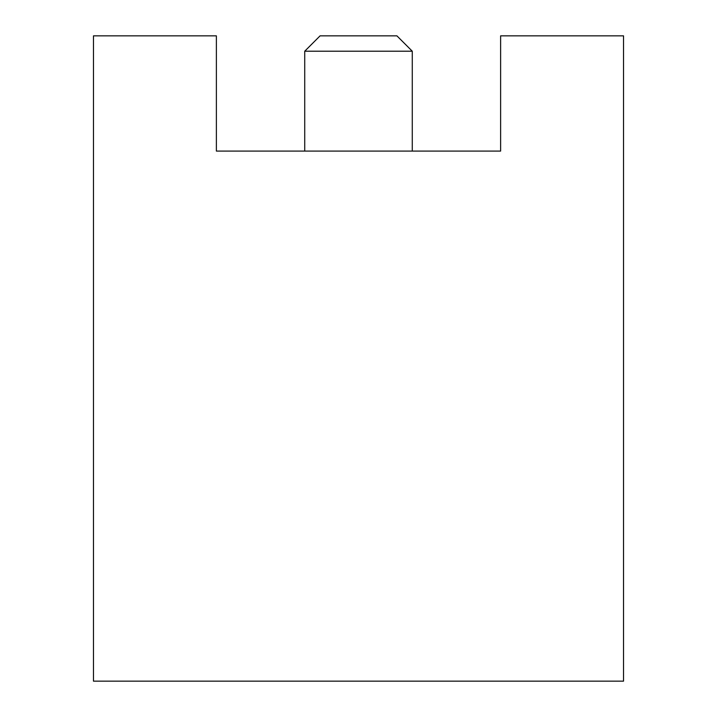 <?xml version="1.0" encoding="UTF-8"?>
<svg xmlns="http://www.w3.org/2000/svg" width="717" height="717" viewBox="0 0 717 717"><rect width="100%" height="100%" fill="white"/><g stroke="black" fill="none" stroke-linecap="round" stroke-linejoin="round"><path stroke-width="1.08" d="M304.725 51.212L320.087 35.85L396.913 35.85L412.275 51.212L304.725 51.212L304.725 151.081M412.275 51.212L412.275 151.081M500.618 151.081L216.382 151.081L216.382 35.85L93.47 35.85L93.47 681.15L623.53 681.15L623.53 35.85L500.618 35.85L500.618 151.081"/></g></svg>
